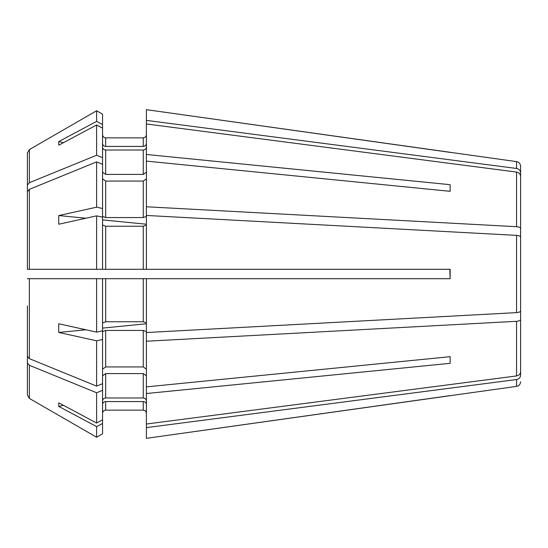 <?xml version="1.0" encoding="UTF-8"?>
<svg xmlns="http://www.w3.org/2000/svg" width="548" height="548" viewBox="0 0 548 548"><rect width="100%" height="100%" fill="white"/><g stroke="black" fill="none" stroke-linecap="round" stroke-linejoin="round"><path stroke-width="0.82" d="M516.559 379.531L516.559 386.374L146.391 438.332L146.391 427.618L516.559 379.531C519.025 378.997 520.374 377.558 520.6 375.229L520.6 345.521M450.141 191.321L450.141 184.683L450.141 191.321L146.391 161.119L146.391 269.301L450.141 269.301L450.141 278.699L449.84 269.301M29.359 358.645L29.359 278.699L102.551 278.699L96.612 278.699L96.612 332.136A726905.731 278174.78 -0 0 1 58.807 323.779A114.601 102.49 145.9 0 0 58.807 332.458A726905.375 278174.643 0 0 0 96.612 340.815L96.612 386.114A591696.616 418392.691 180 0 1 29.359 358.645L27.4 356.241L27.4 305.948M85.913 218.234L58.807 215.542A114.601 102.49 34.1 0 0 58.807 224.221A726905.375 278174.643 0 0 1 96.612 215.864L96.612 269.301L27.4 269.301L27.4 191.759L27.4 242.052M96.612 215.864L102.551 217.179L102.551 269.301L96.612 269.301L146.391 269.301M63.458 142.665L58.807 141.555A114.601 42.456 15.7 0 0 58.807 145.152A726905.553 671573.157 -0 0 1 96.612 124.971L96.612 155.242A591696.616 418392.691 180 0 0 29.359 182.717L27.4 185.114L27.4 152.995L27.4 224.118M105.689 146.432L105.689 137.863C103.812 137.644 102.771 136.603 102.551 134.733C102.771 136.603 103.812 137.644 105.689 137.863L143.261 137.863C145.131 137.644 146.179 136.603 146.391 134.733C146.179 136.603 145.131 137.644 143.261 137.863L143.261 146.432L105.689 146.432C103.812 146.227 102.771 145.261 102.551 143.535M102.551 124.547L102.551 114.183L96.612 110.751L96.612 121.375L102.551 124.547L102.551 216.364L105.689 217.563L143.261 217.563L146.391 216.364M146.391 143.535C146.179 145.261 145.131 146.227 143.261 146.432M102.551 114.183L96.612 110.751A591696.609 591696.609 0 0 0 29.359 149.597L27.4 152.995M27.4 185.114L27.4 235.407M146.391 120.382L516.559 168.469L516.559 161.626L146.391 109.669L146.391 161.119M102.551 172.202L105.689 174.415L143.261 174.415L146.391 172.202M146.391 147.131C146.179 148.857 145.131 149.823 143.261 150.022L105.689 150.022C103.812 149.823 102.771 148.857 102.551 147.131M96.612 124.971L102.551 128.143M102.551 157.666L96.612 155.242M102.551 178.84L105.689 181.059L143.261 181.059L146.391 178.84M102.551 164.311L96.612 161.886L96.612 207.185L102.551 208.5M146.391 225.043L143.261 226.242L105.689 226.242L102.551 225.043M105.689 226.242L105.689 269.301L143.261 269.301L143.261 226.242M27.4 269.301L30.53 269.301L27.4 269.301M96.612 332.136L102.551 330.821L102.551 278.699L146.391 278.699L146.391 332.547L516.559 312.627C519.025 312.408 520.374 311.812 520.6 310.846L520.6 237.154C520.374 236.188 519.025 235.592 516.559 235.373L516.559 312.627M105.689 278.699L105.689 321.758L102.551 322.957M105.689 321.758L143.261 321.758L146.391 322.957M146.391 332.547L146.391 424.029L516.559 375.935C519.025 375.401 520.374 373.969 520.6 371.633L520.6 300.03M146.391 331.636L143.261 330.437L105.689 330.437L102.551 331.636L102.551 383.689L96.612 386.114M102.551 369.16L105.689 366.941L143.261 366.941L146.391 369.16M96.612 340.815L102.551 339.5M29.359 278.699L27.4 278.699M102.551 383.689L102.551 390.334L96.612 392.758L96.612 423.029A726905.553 671573.157 -0 0 1 58.807 402.849A114.601 42.456 164.3 0 0 58.807 406.445A726905.553 671573.157 0 0 0 96.612 426.625L96.612 437.249A591696.636 591696.636 0 0 1 29.359 398.403L27.4 395.005L27.4 312.593M96.612 392.758A591696.643 418392.712 180 0 1 29.359 365.283L27.4 362.886M102.551 390.334L102.551 433.817L96.612 437.249A591696.636 591696.636 0 0 1 29.359 398.403L29.359 365.283M102.551 375.798L105.689 373.585L143.261 373.585L146.391 375.798M105.689 373.585L105.689 397.978C103.812 398.177 102.771 399.143 102.551 400.869M105.689 397.978L143.261 397.978C145.131 398.177 146.179 399.143 146.391 400.869M96.612 423.029L102.551 419.857M146.391 427.618L146.391 424.029M105.689 401.568L105.689 410.137C103.812 410.356 102.771 411.397 102.551 413.267C102.771 411.397 103.812 410.356 105.689 410.137L143.261 410.137C145.131 410.356 146.179 411.397 146.391 413.267C146.179 411.397 145.131 410.356 143.261 410.137L143.261 401.568L105.689 401.568C103.812 401.773 102.771 402.739 102.551 404.465M146.391 404.465C146.179 402.739 145.131 401.773 143.261 401.568M96.612 426.625L102.551 423.453M102.551 433.817L96.612 437.249M27.4 395.005L27.4 323.882M146.391 393.526L450.141 363.317L450.141 356.68L146.391 386.881M58.807 406.445L63.458 405.335M450.141 278.699L146.391 278.699M58.807 332.458L85.913 329.766M102.551 328.115L146.391 323.772M96.612 161.886A591696.643 418392.712 180 0 0 29.359 189.355L27.4 191.759M102.551 219.885L146.391 224.228M146.391 215.453L516.559 235.373M516.559 168.469C519.025 169.003 520.374 170.442 520.6 172.771L520.6 202.479M58.807 141.555A726905.731 671573.329 -0 0 1 96.612 121.375M317.059 269.301L328.019 269.301M146.391 123.971L516.559 172.065C519.025 172.599 520.374 174.031 520.6 176.367L520.6 247.97M317.059 278.699L319.477 278.699M325.553 278.699L328.019 278.699M450.141 184.683L146.391 154.474M146.391 341.226L516.559 321.306C519.025 321.087 520.374 320.491 520.6 319.525M450.141 363.317L450.141 356.68M450.141 395.622L146.391 438.332M520.6 172.771L520.6 166.277L520.6 172.771M450.141 152.378L146.391 109.669M146.391 206.774L516.559 226.694C519.025 226.913 520.374 227.509 520.6 228.475M58.807 215.542A726905.731 278174.78 0 0 1 96.612 207.185M96.612 110.751A591696.636 591696.636 0 0 0 29.359 149.597L29.359 182.717M105.689 150.022L105.689 174.415M143.261 150.022L143.261 174.415M105.689 181.059L105.689 217.563M143.261 181.059L143.261 217.563M143.261 278.699L143.261 321.758M105.689 330.437L105.689 366.941M143.261 330.437L143.261 366.941M143.261 373.585L143.261 397.978M29.359 269.301L29.359 189.355M516.559 172.065L516.559 226.694M516.559 321.306L516.559 375.935M516.559 161.626C519.031 162.146 520.381 163.694 520.6 166.277M516.559 386.374C519.031 385.854 520.381 384.306 520.6 381.723"/></g></svg>
